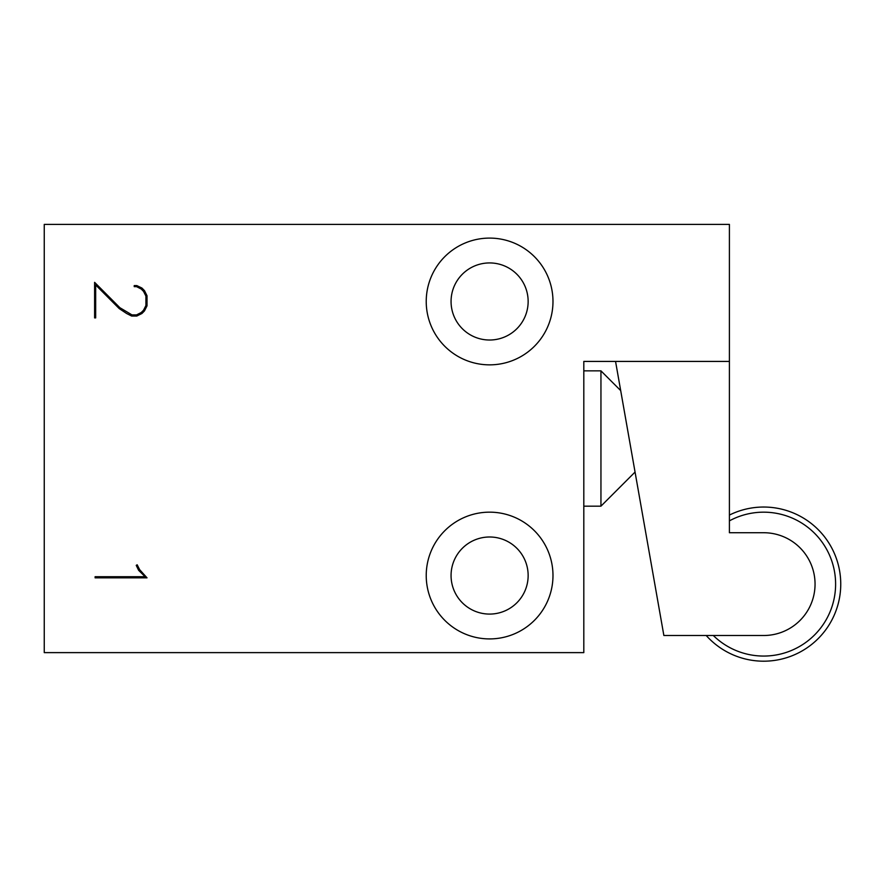 <?xml version="1.0" encoding="UTF-8"?>
<svg xmlns="http://www.w3.org/2000/svg" width="885" height="885" viewBox="0 0 885 885"><rect width="100%" height="100%" fill="white"/><g stroke="black" fill="none" stroke-linecap="round" stroke-linejoin="round"><path stroke-width="1.33" d="M44.25 652.621L44.25 224.392L729.406 224.392L729.406 361.423L583.812 361.423L583.812 652.621L44.25 652.621M426.227 575.538A63.377 63.377 0 0 1 489.604 512.161A63.377 63.377 0 0 1 552.981 575.538A63.377 63.377 0 0 1 489.604 638.915A63.377 63.377 0 0 1 426.227 575.538M426.227 301.475A63.377 63.377 0 0 1 489.604 238.098A63.377 63.377 0 0 1 552.981 301.475A63.377 63.377 0 0 1 489.604 364.852A63.377 63.377 0 0 1 426.227 301.475M147.021 577.839L95.104 577.839L95.104 576.721L145.14 576.721L138.646 570.327L136.235 565.36L137.175 564.785L139.631 569.63L147.021 577.839M134.221 286.651L134.221 285.59L136.799 285.59L141.932 288.045L144.476 290.634L147.021 295.767L147.021 305.823L144.476 310.912L141.932 313.5L136.799 316.045L131.633 316.045L126.621 313.5L119.198 308.577L95.68 284.97L95.68 317.892L94.606 317.892L94.606 282.348L119.895 307.715L131.965 314.894L136.555 314.894L141.235 312.516L143.536 310.215L145.914 305.535L145.914 296.055L143.536 291.375L141.235 289.03L136.555 286.651L134.221 286.651M583.812 506.165L600.948 506.165L635.054 472.059M583.812 370.848L600.948 370.848L600.948 506.165M600.948 370.848L620.684 390.584M729.406 361.423L729.406 532.726L763.667 532.726A51.385 51.385 0 0 1 815.052 584.122A51.385 51.385 0 0 1 763.667 635.507L663.872 635.507L615.551 361.423M489.604 340.017A38.542 38.542 0 0 0 528.146 301.475A38.542 38.542 0 0 0 489.604 262.933A38.542 38.542 0 0 0 451.062 301.475A38.542 38.542 0 0 0 489.604 340.017M489.604 614.079A38.542 38.542 0 0 0 528.146 575.538A38.542 38.542 0 0 0 489.604 536.996A38.542 38.542 0 0 0 451.062 575.538A38.542 38.542 0 0 0 489.604 614.079M729.406 520.856A71.939 71.939 0 0 1 835.606 584.122A71.939 71.939 0 0 1 713.321 635.507M706.219 635.507A77.084 77.084 0 0 0 840.75 584.122A77.084 77.084 0 0 0 729.406 515.07"/></g></svg>
